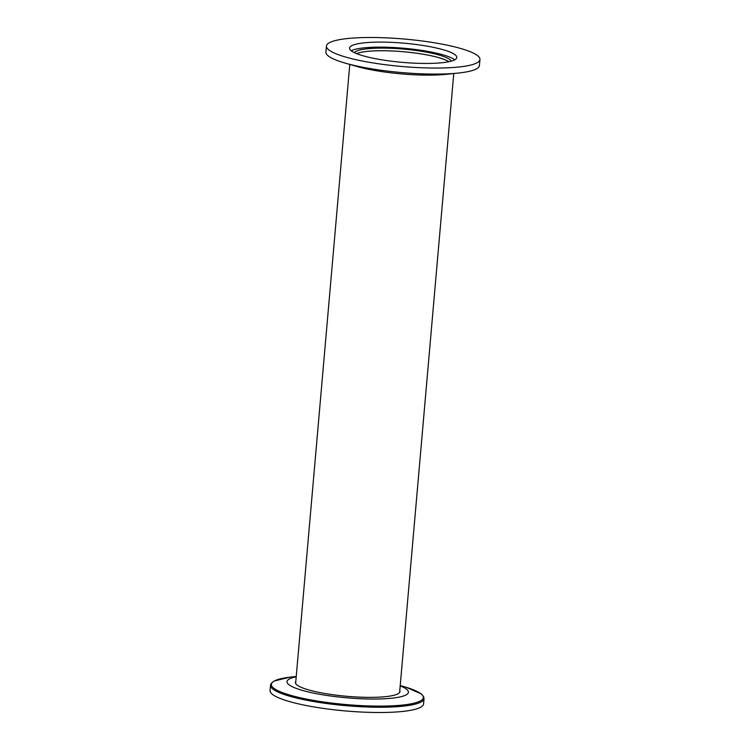 <?xml version="1.0" encoding="UTF-8"?>
<svg xmlns="http://www.w3.org/2000/svg" width="750" height="750" viewBox="0 0 750 750"><rect width="100%" height="100%" fill="white"/><g stroke="black" fill="none" stroke-linecap="round" stroke-linejoin="round"><path stroke-width="1.12" d="M448.866 61.706A48.797 8.728 5 0 0 403.284 51.731A48.797 8.728 5 0 0 356.653 53.634M424.031 698.672L423.572 703.941A77.053 13.781 -175 0 1 381.188 712.5A77.053 13.781 -175 0 1 301.8 704.616A77.053 13.781 -175 0 1 270.047 690.506L270.516 685.237A77.053 13.781 -175 0 0 302.259 699.347A77.053 13.781 -175 0 0 381.647 707.231A77.053 13.781 -175 0 0 424.031 698.672L423.619 696.647L421.153 693.872L406.228 687.309M400.191 685.894A60.947 10.894 -175 0 1 386.306 698.663A60.947 10.894 -175 0 1 307.659 691.781A60.947 10.894 -175 0 1 296.203 676.8M399.788 690.487A52.5 9.384 -175 0 1 400.003 691.528A52.5 9.384 -175 0 1 371.128 697.359A52.5 9.384 -175 0 1 317.044 691.987A52.5 9.384 -175 0 1 295.406 682.378A52.5 9.384 -175 0 1 295.809 681.394M434.634 47.616A53.831 9.628 -175 0 1 456.816 57.469A53.831 9.628 -175 0 1 402.356 62.362A53.831 9.628 -175 0 1 349.566 48.084A53.831 9.628 -175 0 1 379.172 42.103A53.831 9.628 -175 0 1 434.634 47.616M448.2 45.384A77.053 13.781 5 0 0 368.812 37.5A77.053 13.781 5 0 0 326.428 46.059A77.053 13.781 5 0 0 401.991 66.497A77.053 13.781 5 0 0 479.953 59.494A77.053 13.781 5 0 0 448.2 45.384M454.716 59.822A53.831 9.628 5 0 0 434.194 52.65A53.831 9.628 5 0 0 351.225 50.766M326.428 46.059L325.903 52.097A77.053 13.781 5 0 0 345.441 63.188A77.053 13.781 5 0 0 357.656 66.206A77.053 13.781 5 0 0 458.25 73.059A77.053 13.781 5 0 0 479.419 65.531L479.953 59.494M354.384 52.65A48.9 8.747 -175 0 1 431.316 53.119A48.9 8.747 -175 0 1 451.275 61.125M345.441 63.188L357.028 66.506A60.947 10.894 5 0 0 366.684 68.888A60.947 10.894 5 0 0 446.269 74.316L458.25 73.059M448.941 61.688A48.9 8.747 5 0 0 431.091 55.734A48.9 8.747 5 0 0 356.588 53.616M400.219 685.566L404.006 686.653A76.294 13.641 -175 0 1 399.506 705.356A76.294 13.641 -175 0 1 293.484 696.084A76.294 13.641 -175 0 1 292.312 676.884L296.231 676.472M349.781 64.434L295.631 683.419M453.769 73.528L399.609 692.512M290.006 677.147L274.172 681.019L271.266 683.316L270.516 685.237"/></g></svg>
